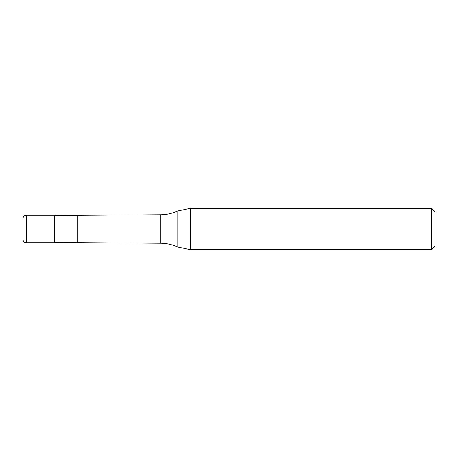 <?xml version="1.0" encoding="UTF-8"?>
<svg xmlns="http://www.w3.org/2000/svg" width="458" height="458" viewBox="0 0 458 458"><rect width="100%" height="100%" fill="white"/><g stroke="black" fill="none" stroke-linecap="round" stroke-linejoin="round"><path stroke-width="0.69" d="M26.335 242.74C26.083 242.906 23.335 242.58 22.9 239.305L22.9 218.695C23.335 215.42 26.083 215.094 26.335 215.26L54.502 215.26L54.502 242.74L26.335 242.74L26.335 215.26M431.665 249.61L431.665 208.39L435.1 211.825L435.1 246.175L431.665 249.61L190.207 249.61L177.069 246.816C171.727 244.458 166.139 243.267 160.3 243.255L54.502 242.534M54.502 215.466L160.3 214.745C166.139 214.733 171.727 213.542 177.069 211.184L190.207 208.39L431.665 208.39M177.069 246.816L177.069 211.184M190.207 249.61L190.207 208.39M77.86 242.534L77.86 215.466M160.3 243.255L160.3 214.745"/></g></svg>
